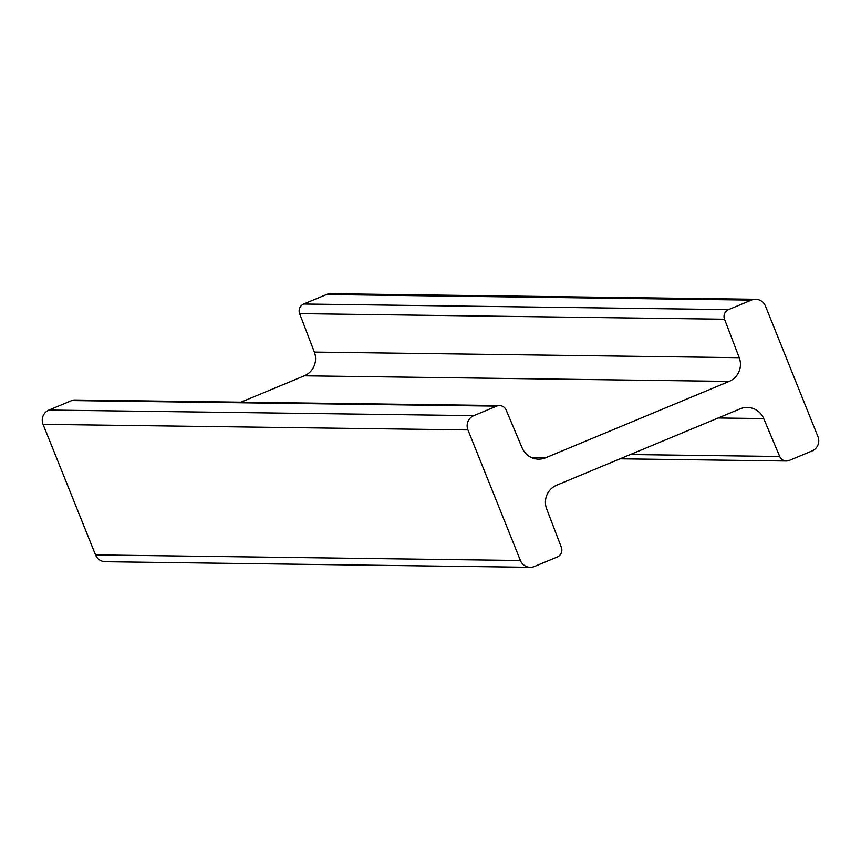 <?xml version="1.0" encoding="UTF-8"?>
<svg xmlns="http://www.w3.org/2000/svg" width="861" height="861" viewBox="0 0 861 861"><rect width="100%" height="100%" fill="white"/><g stroke="black" fill="none" stroke-linecap="round" stroke-linejoin="round"><path stroke-width="1.29" d="M763.707 418.586L779.711 456.491A7.458 7.34 90.8 0 0 789.225 460.452L812.052 450.949A10.956 10.773 90.8 0 0 817.95 436.656L765.472 306.107A10.956 10.773 90.8 0 0 751.416 300.112L728.589 309.616A7.458 7.34 90.8 0 0 724.532 319.227L739.222 357.681A18.425 18.113 -89.2 0 1 729.192 381.401L545.67 457.783A18.425 18.113 -89.2 0 1 522.175 448.011L506.171 410.094A7.458 7.34 90.8 0 0 496.657 406.134L473.83 415.637A10.956 10.773 90.8 0 0 467.932 429.93L520.421 560.489A10.956 10.773 90.8 0 0 534.466 566.473L557.293 556.981A7.458 7.34 90.8 0 0 561.361 547.37L546.66 508.916A18.425 18.113 -89.2 0 1 556.69 485.184L740.212 408.814A18.425 18.113 -89.2 0 1 763.707 418.586L718.16 417.983M499.531 405.585L74.649 399.988A7.458 7.34 90.8 0 0 71.775 400.548L48.948 410.051A10.956 10.773 90.8 0 0 43.05 424.344L95.528 554.893A10.956 10.773 90.8 0 0 105.365 561.706L530.247 567.291M755.635 299.294L330.753 293.709A10.956 10.773 90.8 0 0 326.534 294.527L303.707 304.019A7.458 7.34 90.8 0 0 299.639 313.63L314.34 352.084A18.425 18.113 -89.2 0 1 304.31 375.816L240.951 402.184M630.36 454.533L779.711 456.491M95.528 554.893L520.421 560.489M43.05 424.344L467.932 429.93M48.948 410.051L473.83 415.637M71.775 400.548L496.657 406.134M531.517 457.589L545.67 457.783M304.31 375.816L729.192 381.401M314.34 352.084L739.222 357.681M299.639 313.63L724.532 319.227M303.707 304.019L728.589 309.616M326.534 294.527L751.416 300.112M620.049 458.816L786.351 461.012"/></g></svg>
